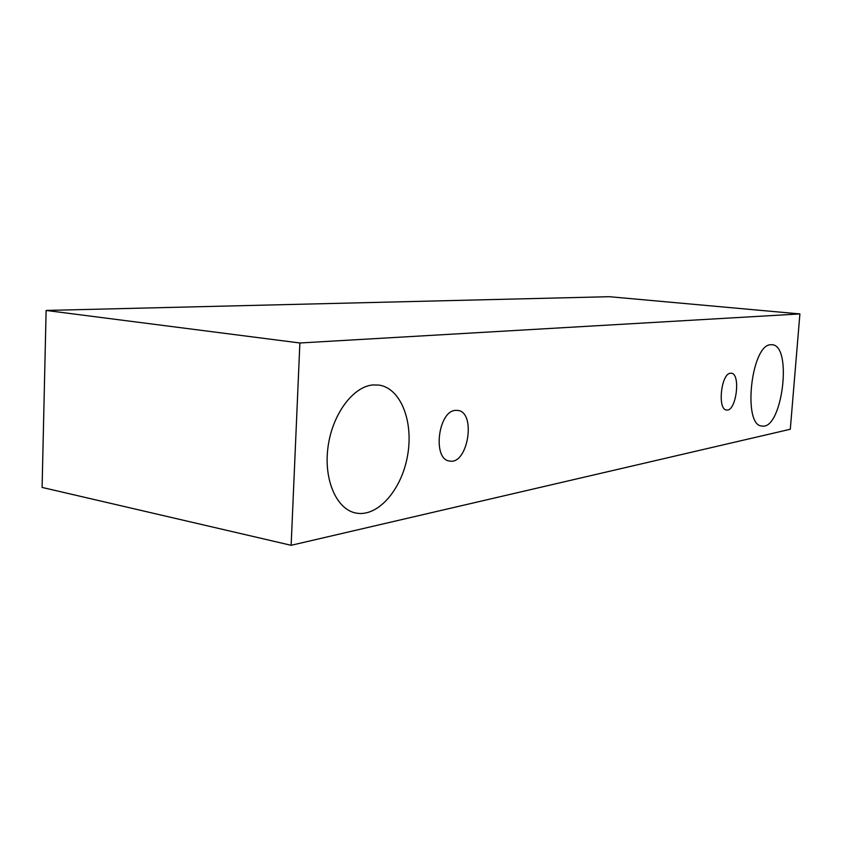<?xml version="1.0" encoding="UTF-8"?>
<svg xmlns="http://www.w3.org/2000/svg" width="842" height="842" viewBox="0 0 842 842"><rect width="100%" height="100%" fill="white"/><g stroke="black" fill="none" stroke-linecap="round" stroke-linejoin="round"><path stroke-width="1.26" d="M730.446 373.227L731.256 373.216C741.118 373.585 736.192 412.085 726.551 409.991C717.268 409.812 721.089 373.49 730.446 373.227M799.9 313.929L609.345 296.7L46.121 310.445L42.1 487.423L291.143 545.3L790.301 429.252L799.9 313.929L299.878 342.989L291.143 545.3M299.878 342.989L46.121 310.445M770.798 344.725L772.093 344.725C792.838 345.409 782.197 430.346 761.936 426.01C742.36 425.884 751.169 344.315 770.798 344.725M372.827 384.952L378.963 385.078C400.939 388.194 413.79 421.947 407.507 455.922C401.592 489.949 377.605 517.609 355.756 512.999C336.568 509.326 323.538 479.845 328.001 447.134C332.253 414.411 352.914 386.636 372.827 384.952M455.354 410.38L457.764 410.401C476.561 412.148 467.889 465.279 449.481 461.016C432.43 459.553 438.019 411.275 455.354 410.38"/></g></svg>
